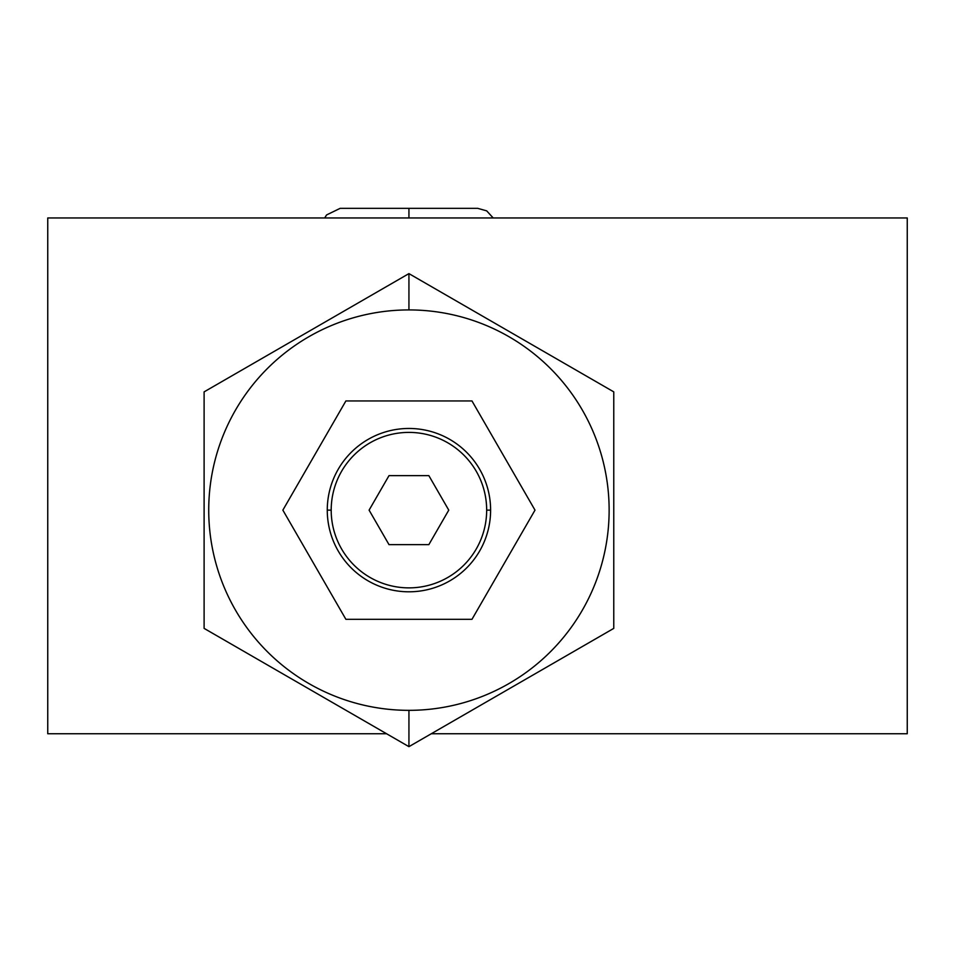 <?xml version="1.0" encoding="UTF-8"?>
<svg xmlns="http://www.w3.org/2000/svg" width="955" height="955" viewBox="0 0 955 955"><rect width="100%" height="100%" fill="white"/><g stroke="black" fill="none" stroke-linecap="round" stroke-linejoin="round"><path stroke-width="1.43" d="M47.75 733.738L47.75 217.955L907.25 217.955L907.25 733.738L431.29 733.738L907.25 733.738L907.25 217.955L47.75 217.955L47.75 733.738L386.572 733.738L47.75 733.738M613.767 628.39L408.931 746.655L408.931 710.341A200.204 200.204 0 0 0 609.135 510.137A200.204 200.204 0 0 0 408.931 309.921L408.931 273.619L613.767 391.872L613.767 628.39L408.931 746.655L204.107 628.39L204.107 391.872L408.931 273.619L408.931 309.921A200.204 200.204 0 0 0 208.727 510.137A200.204 200.204 0 0 0 408.931 710.341A200.204 200.204 0 0 0 609.135 510.137A200.204 200.204 0 0 0 408.931 309.921A200.204 200.204 0 0 0 208.727 510.137A200.204 200.204 0 0 0 408.931 710.341L408.931 746.655L204.107 628.39L204.107 391.872L408.931 273.619L613.767 391.872L613.767 628.39M535.003 510.137L471.973 619.317L345.889 619.317L282.859 510.137L345.889 400.945L471.973 400.945L535.003 510.137L471.973 400.945L345.889 400.945L282.859 510.137L345.889 619.317L471.973 619.317L535.003 510.137M327.267 510.137A81.664 81.664 0 0 0 408.931 591.802A81.664 81.664 0 0 0 490.607 510.137A81.664 81.664 0 0 1 408.931 591.802A81.664 81.664 0 0 1 327.267 510.137L331.194 510.137A77.737 77.737 0 0 0 408.931 587.874A77.737 77.737 0 0 0 486.668 510.137L490.607 510.137L486.668 510.137A77.737 77.737 0 0 0 408.931 432.4A77.737 77.737 0 0 0 331.194 510.137A77.737 77.737 0 0 0 408.931 587.874A77.737 77.737 0 0 0 486.668 510.137A77.737 77.737 0 0 0 408.931 432.4A77.737 77.737 0 0 0 331.194 510.137L327.267 510.137A81.664 81.664 0 0 1 408.931 428.461A81.664 81.664 0 0 1 490.607 510.137A81.664 81.664 0 0 0 408.931 428.461A81.664 81.664 0 0 0 327.267 510.137M448.766 510.137L428.855 544.637L389.007 544.637L369.096 510.137L389.007 475.638L428.855 475.638L448.766 510.137L428.855 544.637L389.007 544.637L369.096 510.137L389.007 475.638L428.855 475.638L448.766 510.137M408.931 217.955L408.931 208.345L408.931 217.955M324.676 217.955L326.586 214.935L340.147 208.345L477.715 208.345L486.692 210.864L493.186 217.955"/></g></svg>

